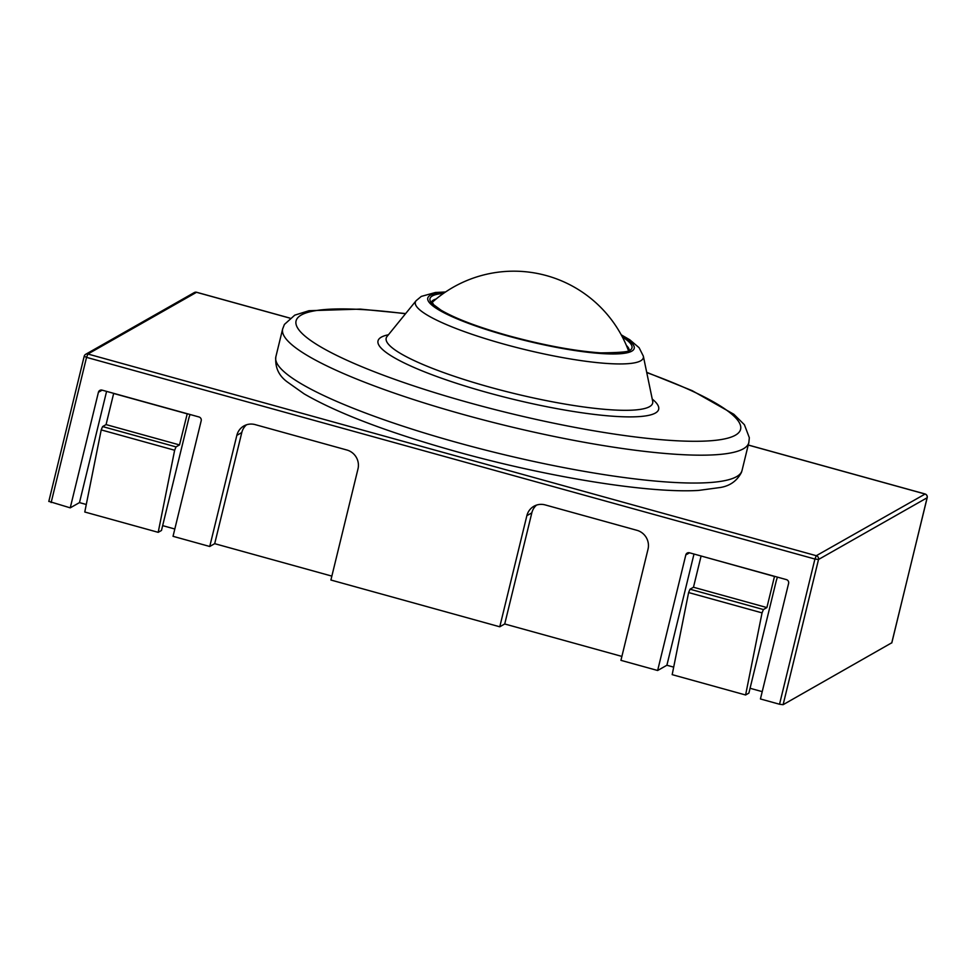 <?xml version="1.0" encoding="UTF-8"?>
<svg xmlns="http://www.w3.org/2000/svg" width="976" height="976" viewBox="0 0 976 976"><rect width="100%" height="100%" fill="white"/><g stroke="black" fill="none" stroke-linecap="round" stroke-linejoin="round"><path stroke-width="1.46" d="M331.852 576.108L214.696 543.669L241.792 432.539L236.839 435.357A15.482 15.006 60.4 0 1 255.139 424.609L346.919 450.021A15.482 15.006 60.4 0 1 357.985 468.907L330.901 580.025L499.773 626.787L526.869 515.657A15.482 15.006 60.4 0 1 545.169 504.909L636.95 530.322A15.482 15.006 60.4 0 1 648.015 549.207L620.931 660.337L657.641 670.5L685.811 554.929A3.099 3.001 60.4 0 1 689.471 552.782L786.4 579.61A3.099 3.001 60.4 0 1 788.608 583.392L760.438 698.962L779.531 704.245L814.923 559.041L818.522 559.48L783.118 704.684L779.531 704.245M777.469 577.145A7.735 1.366 -74.5 0 0 775.981 581.989L748.885 693.119L745.603 694.985L762.049 612.879L763.427 609.549L766.892 607.572L774.48 576.462L701.219 556.027M621.883 656.409L504.726 623.981L499.773 626.787M504.726 623.981L531.822 512.851A15.482 15.006 60.4 0 1 536.519 505.104M158.197 532.335L174.643 450.241L101.211 429.904L84.778 512.01L158.197 532.335L161.479 530.468L188.575 419.338A7.735 1.366 -74.5 0 1 190.064 414.495M86.278 504.482L79.483 502.603L70.235 507.849L98.417 392.279A3.099 3.001 60.4 0 1 102.065 390.132L198.994 416.972A3.099 3.001 60.4 0 1 201.202 420.741L173.033 536.312L209.742 546.487L214.696 543.669M174.643 450.241L176.022 446.898L179.499 444.922L187.246 413.714M101.211 429.904L102.602 426.561L106.067 424.597L179.499 444.922M79.483 502.603L106.591 391.388M70.235 507.849L48.873 501.383M241.792 432.539A15.482 15.006 60.4 0 1 246.489 424.804M673.684 667.133L666.889 665.242L657.641 670.5M666.889 665.242L693.997 554.026M891.771 642.781L783.118 704.684M236.839 435.357L209.742 546.487M762.219 691.642L750.068 688.275M174.814 529.004L162.663 525.637M766.892 607.572L693.472 587.247L701.061 556.125M745.603 694.985L672.183 674.648L688.617 592.554L690.008 589.211L693.472 587.247M106.067 424.597L113.655 393.474L187.075 413.812M762.049 612.879L688.617 592.554M626.348 345.358A101.931 17.434 -166.3 0 1 628.922 348.883L629.044 349.628C632.119 351.543 622.688 352.629 600.765 352.885C574.535 351.018 543.913 345.333 508.899 335.829C478.008 327.143 455.377 318.579 440.993 310.148L433.673 304.744L431.782 301.547L432.222 300.937A101.931 17.434 -166.3 0 1 436.138 298.985M275.854 356.801C274.903 367.22 278.672 375.565 287.151 381.836L304.146 393.877C337.903 413.409 388.924 432.722 457.195 451.839C548.122 477.191 648.625 493.478 698.535 490.428L720.532 487.463C730.06 485.853 737.026 480.839 741.443 472.421L742.041 470.456A239.925 41.029 -166.3 0 1 736.563 476.654A239.925 41.029 -166.3 0 1 457.781 442.714A239.925 41.029 -166.3 0 1 275.854 356.801L282.65 328.949A239.925 41.029 -166.3 0 0 464.576 414.849A239.925 41.029 -166.3 0 0 743.358 448.801A239.925 41.029 -166.3 0 0 748.836 442.592L749.336 437.736L744.407 424.731L733.83 414.263L692.179 390.656L646.698 372.32M443.47 293.422A103.956 17.775 13.7 0 0 508.813 335.842A103.956 17.775 13.7 0 0 609.878 353.312A103.956 17.775 13.7 0 0 622.395 337.037M646.759 372.588A228.774 39.125 -166.3 0 1 721.63 439.468A228.774 39.125 -166.3 0 1 469.554 402.832A228.774 39.125 -166.3 0 1 298.558 329.412A228.774 39.125 -166.3 0 1 405.491 313.772M388.436 334.756A144.448 24.705 13.7 0 0 487.536 392.608A144.448 24.705 13.7 0 0 621.834 416.728A144.448 24.705 13.7 0 0 652.236 399.062M621.712 335.744A106.262 18.178 -166.3 0 1 631.789 351.153A106.262 18.178 -166.3 0 1 508.325 336.122A106.262 18.178 -166.3 0 1 430.172 295.338A106.262 18.178 -166.3 0 1 444.678 292.58M621.2 334.805L629.776 339.782L639.097 347.7L643.343 356.13A117.34 20.069 -166.3 0 1 640.659 360.827A117.34 20.069 -166.3 0 1 504.311 344.223A117.34 20.069 -166.3 0 1 416.093 300.73L387.082 336.427A137.14 23.448 13.7 0 0 490.184 387.265A137.14 23.448 13.7 0 0 652.676 401.173L652.712 401.356M925.102 494.039L816.302 555.71A3.099 3.001 60.4 0 1 818.522 559.48L927.127 497.76A3.099 3.001 -119.6 0 0 924.919 493.978L748.238 445.056M531.822 512.851L526.869 515.657M102.602 426.561L176.022 446.898M102.151 390.156L98.417 392.279M48.8 501.457L84.192 356.252L86.547 357.362L87.925 354.02L816.302 555.71L814.923 559.041L86.547 357.362L51.142 502.567M84.192 356.252L84.265 356.179A3.099 3.001 60.4 0 1 87.925 354.02L196.53 292.3A3.099 3.001 -119.6 0 0 194.285 292.568L85.681 354.3A3.099 3.099 0 0 0 84.192 356.252M689.556 552.806L685.811 554.929M891.735 642.964L927.2 497.675A3.099 3.099 0 0 0 925.016 493.954L748.25 445.007M927.163 497.565L891.808 642.879M196.713 292.349L289.921 318.152M763.427 609.549L690.008 589.211M628.385 350.408A122.439 122.439 0 0 0 432.002 302.536M405.662 313.564L360.315 309.111L308.989 310.71L294.764 315.15L284.406 324.447L282.65 328.949M445.568 291.983L435.43 292.483L421.278 296.411L416.093 300.73M643.343 356.13L652.676 401.173M742.041 470.456L748.836 442.592M289.97 318.115L196.64 292.275A3.099 3.099 0 0 0 194.285 292.568"/></g></svg>
